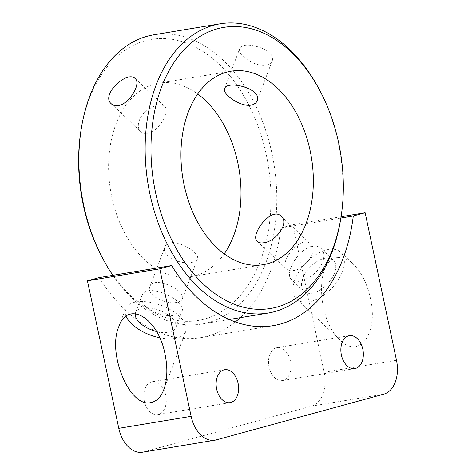 <?xml version="1.0" encoding="UTF-8"?>
<svg xmlns="http://www.w3.org/2000/svg" width="476" height="476" viewBox="0 0 476 476"><rect width="100%" height="100%" fill="white"/><g stroke="black" fill="none" stroke-linecap="round" stroke-linejoin="round"><path stroke-width="0.36" stroke-dasharray="2.38 1.78" d="M147.631 133.369C158.96 131.87 170.438 110.521 164.541 106.285C160.65 103.625 154.873 104.958 147.215 110.283C138.843 116.221 135.678 127.306 140.729 131.537C142.556 133.191 144.859 133.798 147.631 133.369M293.139 270.57C304.973 269.553 318.694 250.316 310.602 244.01C301.237 233.799 278.091 262.639 286.79 269.261C288.272 270.588 290.39 271.022 293.139 270.57M340.394 220.864A146.608 97.336 80.6 0 0 318.337 87.757M153.873 34.784A146.608 97.336 -99.4 0 1 273.867 163.506A146.608 97.336 -99.4 0 1 201.806 324.049A146.608 97.336 -99.4 0 1 112.866 275.318M266.155 65.153C269.232 64.599 271.213 63.248 272.099 61.089C277.591 49.7 242.105 39.371 239.618 48.838C236.53 54.484 255.279 67.33 266.155 65.153M176.661 302.373C165.612 305.009 145.906 294.686 149.857 286.766C153.284 274.795 186.657 290.729 182.332 299.017C181.612 300.737 179.72 301.855 176.661 302.373M224.226 253.869A98.068 65.111 -99.4 0 1 190.834 276.663A98.068 65.111 -99.4 0 1 111.152 193.851A98.068 65.111 -99.4 0 1 154.438 84.121A98.068 65.111 -99.4 0 1 158.77 83.175A98.068 65.111 -99.4 0 1 197.73 93.98M191.739 262.401C194.803 261.889 196.671 260.83 197.344 259.224C201.378 251.709 168.54 234.37 164.869 246.967C160.704 255.457 180.642 265.156 191.739 262.401M102.661 258.331A142.491 94.599 80.6 0 0 228.004 307.198A142.491 94.599 80.6 0 0 261.449 136.196A142.491 94.599 80.6 0 0 145.216 40.728A142.491 94.599 80.6 0 0 81.223 128.966M337.228 257.653C314.826 259.319 316.98 320.271 340.144 340.144C359.392 359.767 378.64 333.057 370.399 298.154C367.067 283.452 361.332 272.082 353.204 264.037C347.772 259.009 342.446 256.879 337.228 257.653M342.393 271.748A32.166 18.124 133.3 0 1 320.515 297.316A32.166 18.124 133.3 0 1 296.596 299.083A32.166 18.124 133.3 0 1 305.479 263.246A32.166 18.124 133.3 0 1 340.733 252.28A32.166 18.124 133.3 0 1 342.393 271.748M302.819 278.305A21.474 12.102 133.3 0 1 325.269 258.182A21.474 12.102 133.3 0 1 333.396 260.057A21.474 12.102 133.3 0 1 327.47 283.982A21.474 12.102 133.3 0 1 303.932 291.306A21.474 12.102 133.3 0 1 302.819 278.305M312.607 246.247C316.028 245.705 318.843 246.431 321.044 248.412C327.101 253.476 323.133 267.119 312.976 274.67C303.67 281.423 296.536 283.083 291.586 279.656C283.886 274.045 298.5 248.014 312.607 246.247M126.045 316.254A32.166 15.809 20.7 0 1 125.545 308.835A32.166 15.809 20.7 0 1 148.06 301.998A32.166 15.809 20.7 0 1 179.369 316.26A32.166 15.809 20.7 0 1 185.735 331.546A32.166 15.809 20.7 0 1 159.746 337.793M156.58 331.534A21.474 10.555 -159.3 0 0 168.546 332.361A21.474 10.555 -159.3 0 0 175.733 327.774A21.474 10.555 -159.3 0 0 159.365 310.316A21.474 10.555 -159.3 0 0 135.547 312.613A21.474 10.555 -159.3 0 0 135.279 313.607M175.019 315.201C178.809 314.565 181.142 313.196 182.016 311.108C187.27 301.112 146.162 280.923 141.836 295.947C136.874 305.943 161.334 318.503 175.019 315.201M151.564 381.883A16.672 11.067 80.6 0 0 144.204 400.536A16.672 11.067 80.6 0 0 157.752 414.614A16.672 11.067 80.6 0 0 165.945 396.359A16.672 11.067 80.6 0 0 152.302 381.722A16.672 11.067 80.6 0 0 151.564 381.883M276.294 347.831A16.672 11.067 80.6 0 0 268.934 366.484A16.672 11.067 80.6 0 0 282.476 380.562A16.672 11.067 80.6 0 0 290.675 362.307A16.672 11.067 80.6 0 0 277.026 347.67A16.672 11.067 80.6 0 0 276.294 347.831M142.491 452.2A29.417 19.534 80.6 0 0 143.794 451.914L311.352 406.165A29.417 19.534 80.6 0 0 324.144 372.268L292.782 224.737L280.941 227.974A159.847 106.124 -99.4 0 1 240.338 317.665M235.322 321.954A159.847 106.124 -99.4 0 1 200.759 337.662A159.847 106.124 -99.4 0 1 99.27 277.573M341.078 216.735L292.782 224.737M340.87 218.044L280.941 227.974M143.794 451.914L216.14 439.925M383.698 394.182L311.352 406.165M324.144 372.268L396.49 360.278M111.348 103.839L140.729 131.543M135.166 78.588L164.541 106.285M257.409 241.564L286.784 269.267M281.227 216.312L310.602 244.01M229.194 319.515L201.806 324.049M231.122 71.186L158.77 83.175M263.18 264.68L190.834 276.663M182.338 299.017L197.35 259.224M149.857 286.76L164.869 246.967M257.088 100.882L272.099 61.089M224.607 88.631L239.618 48.832M296.596 299.083L340.144 340.144M340.733 252.28L353.204 264.037M333.396 260.057L321.05 248.412M303.932 291.306L291.58 279.662M125.545 308.835L118.756 326.822M185.735 331.546L163.869 389.493M175.733 327.774L182.022 311.108M135.547 312.613L141.83 295.947M157.752 414.614L230.098 402.631M152.302 381.722L224.648 369.733M282.476 380.562L354.822 368.573M277.026 347.67L349.372 335.681M273.105 325.673L200.759 337.662"/><path stroke-width="0.71" d="M118.143 105.565C115.376 105.999 113.115 105.428 111.354 103.839C100.263 94.956 127.407 69.889 135.166 78.588C141.503 83.235 129.573 104.161 118.143 105.565M263.65 242.766C260.902 243.224 258.825 242.82 257.415 241.564C249.323 235.507 271.451 205.715 281.221 216.312C289.753 223.024 275.598 241.85 263.65 242.766M319.295 89.518L318.337 87.757A146.608 97.336 80.6 0 0 220.144 23.8A146.608 97.336 80.6 0 0 213.67 25.216A146.608 97.336 80.6 0 0 148.958 189.258A146.608 97.336 80.6 0 0 268.077 313.071A146.608 97.336 80.6 0 0 340.394 220.864L340.727 218.883A142.491 94.599 -99.4 0 1 181.874 257.944A142.491 94.599 -99.4 0 1 217.562 28.738A142.491 94.599 -99.4 0 1 319.295 89.518A142.491 94.599 -99.4 0 1 340.727 218.883M112.866 275.318A146.608 97.336 -99.4 0 1 103.613 260.098A146.608 97.336 -99.4 0 1 81.557 126.991A146.608 97.336 -99.4 0 1 147.399 36.2A146.608 97.336 -99.4 0 1 153.873 34.784L220.144 23.8M197.73 93.98A98.068 65.111 -99.4 0 1 224.226 253.869M226.784 72.132A98.068 65.111 -99.4 0 1 231.122 71.186A98.068 65.111 -99.4 0 1 311.381 157.288A98.068 65.111 -99.4 0 1 263.18 264.68A98.068 65.111 -99.4 0 1 183.498 181.862A98.068 65.111 -99.4 0 1 226.784 72.132M251.078 105.125C240.243 107.183 221.733 93.707 224.607 88.631C226.856 79.789 262.871 88.72 257.082 100.882C256.159 103.149 254.154 104.565 251.078 105.125M81.557 126.991L81.223 128.966A142.491 94.599 80.6 0 0 102.661 258.331L103.613 260.098M150.761 402.595C129.948 407.986 107.1 353.888 118.756 326.822C127.746 299.725 158.169 317.736 165.047 354.227C167.778 367.829 167.385 379.586 163.869 389.493C160.888 397.139 156.515 401.506 150.761 402.595M159.746 337.793A32.166 15.809 20.7 0 1 126.045 316.254M135.279 313.607A21.474 10.555 -159.3 0 0 139.795 322.817A21.474 10.555 -159.3 0 0 156.58 331.534M223.91 369.894A16.672 11.067 -99.4 0 1 224.648 369.733A16.672 11.067 -99.4 0 1 238.292 384.37A16.672 11.067 -99.4 0 1 230.098 402.631A16.672 11.067 -99.4 0 1 216.556 388.547A16.672 11.067 -99.4 0 1 223.91 369.894M348.64 335.842A16.672 11.067 -99.4 0 1 349.372 335.681A16.672 11.067 -99.4 0 1 363.021 350.318A16.672 11.067 -99.4 0 1 354.822 368.573A16.672 11.067 -99.4 0 1 341.28 354.495A16.672 11.067 -99.4 0 1 348.64 335.842M118.786 428.335A29.417 19.534 80.6 0 0 142.491 452.2L214.837 440.211A29.417 19.534 -99.4 0 1 191.132 416.345L159.775 268.821L171.616 265.584L99.27 277.573L87.429 280.804L118.786 428.335L191.132 416.345M240.338 317.665A159.847 106.124 -99.4 0 1 235.322 321.954M171.616 265.584A159.847 106.124 -99.4 0 0 273.105 325.673A159.847 106.124 -99.4 0 0 353.287 215.985L365.128 212.754L396.49 360.278A29.417 19.534 -99.4 0 1 383.698 394.182L216.14 439.925A29.417 19.534 -99.4 0 1 214.837 440.211M365.128 212.754L341.078 216.735M353.287 215.985L340.87 218.044M159.775 268.821L87.429 280.804M268.077 313.071L229.194 319.515"/></g></svg>
